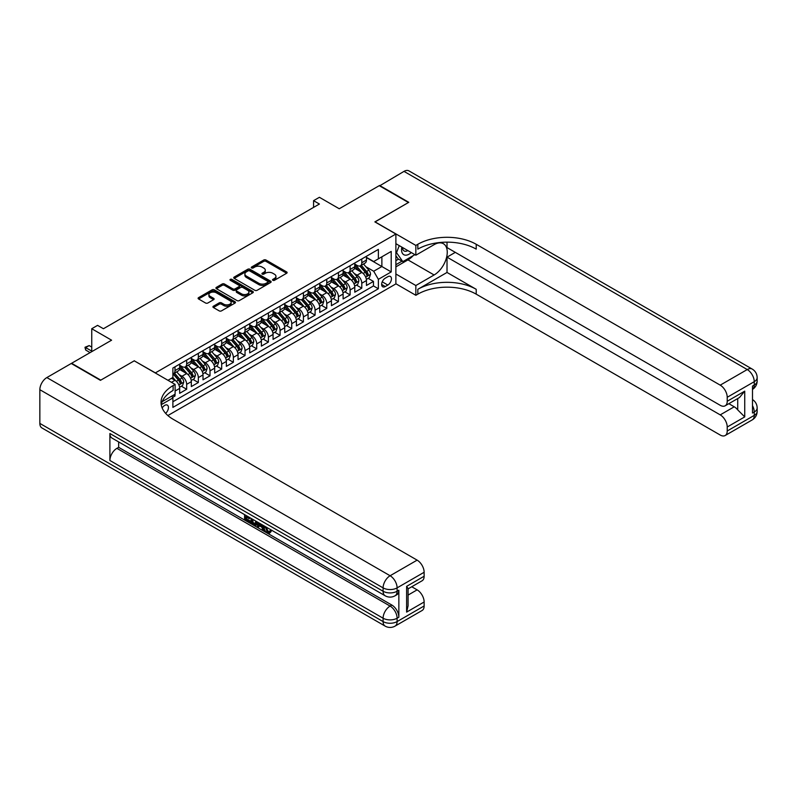<?xml version="1.0" encoding="UTF-8"?>
<svg xmlns="http://www.w3.org/2000/svg" width="797" height="797" viewBox="0 0 797 797"><rect width="100%" height="100%" fill="white"/><g stroke="black" fill="none" stroke-linecap="round" stroke-linejoin="round"><path stroke-width="1.2" d="M272.863 280.295A1.136 0.658 0 0 0 274.467 280.295L286.641 273.261A1.624 0.936 0 0 0 287.119 272.594A1.624 0.936 0 0 0 286.641 271.936L266.009 260.031A1.624 0.936 0 0 0 263.717 260.031L251.543 267.055A1.136 0.658 0 0 0 253.147 267.981L254.721 267.075A5.19 2.999 0 0 1 262.054 267.075L263.777 268.071A5.19 2.999 0 0 1 265.291 270.183A5.19 2.999 0 0 1 263.777 272.305L262.203 273.212A1.136 0.658 0 0 0 263.807 274.138L265.381 273.232A5.19 2.999 0 0 1 272.713 273.232L274.437 274.218A5.19 2.999 0 0 1 275.951 276.34A5.19 2.999 0 0 1 274.437 278.452L272.863 279.368A1.136 0.658 0 0 0 272.863 280.295L272.863 279.368M165.637 413.344A5.28 3.049 120 0 0 168.316 408.751A5.28 3.049 120 0 0 167.36 405.115A5.28 3.049 120 0 0 164.72 405.374A5.28 3.049 120 0 0 162.18 407.984M213.407 306.207A1.624 0.936 0 0 0 212.938 306.875A1.624 0.936 0 0 0 213.407 307.532L219.195 310.87A1.624 0.936 0 0 0 221.486 310.87L235.015 303.069A1.624 0.936 0 0 0 235.484 302.402A1.624 0.936 0 0 0 235.015 301.744L214.383 289.829A1.624 0.936 0 0 0 212.092 289.829L198.573 297.64A1.624 0.936 0 0 0 198.094 298.307A1.624 0.936 0 0 0 198.573 298.965L205.556 302.999A1.624 0.936 0 0 0 207.858 302.999L213.636 299.662A1.624 0.936 0 0 0 214.114 298.995A1.624 0.936 0 0 0 213.636 298.337L210.169 296.335A4.334 2.501 0 0 1 208.904 294.561A4.334 2.501 0 0 1 211.584 292.25A4.334 2.501 0 0 1 216.306 292.798L229.885 300.638A4.334 2.501 0 0 1 231.15 302.402A4.334 2.501 0 0 1 228.48 304.713A4.334 2.501 0 0 1 223.758 304.175L221.486 302.87A1.624 0.936 0 0 0 219.195 302.87L213.407 306.207L213.407 307.532M134.364 360.892L155.375 372.886L395.88 234.029L374.869 221.895L408.433 202.518L379.242 185.671L339.253 208.754L319.408 197.297L313.57 200.665L319.408 204.032L103.421 328.733L97.583 325.365L91.745 328.733L91.745 351.656M134.364 360.752L100.791 380.129L71.61 363.283L111.59 340.189L91.745 328.733M254.841 290.297A1.624 0.936 0 0 0 257.132 290.297L270.651 282.487A1.624 0.936 0 0 0 271.129 281.829A1.624 0.936 0 0 0 270.651 281.162L250.029 269.256A1.624 0.936 0 0 0 247.737 269.256L234.208 277.067A1.624 0.936 0 0 0 233.74 277.725A1.624 0.936 0 0 0 234.208 278.392L254.841 290.297M230.712 280.534A1.136 0.658 0 0 1 231.857 280.693L231.857 279.348L252.828 291.453A1.624 0.936 0 0 1 253.307 292.12A1.624 0.936 0 0 1 252.828 292.778L239.309 300.589A1.624 0.936 0 0 1 237.018 300.589L216.395 288.673L216.395 287.348A1.624 0.936 0 0 0 215.917 288.016A1.624 0.936 0 0 0 216.395 288.673M216.395 287.348L222.174 284.011A1.624 0.936 0 0 1 224.465 284.011L232.834 288.843A1.624 0.936 0 0 0 235.125 288.843L238.97 286.621A1.624 0.936 0 0 0 239.439 285.964A1.624 0.936 0 0 0 238.97 285.306L230.253 280.275A1.136 0.658 0 0 1 231.857 279.348M172.57 397.404L174.991 396.009L173.467 395.133M175.101 391.018L179.664 388.388L179.664 393.31L186.667 389.265L181.347 386.196M179.066 374.56L181.995 376.254A6.605 3.816 60 0 1 186.667 384.343L191.33 381.653L191.33 386.565L198.343 382.52L193.023 379.462M190.742 367.825L193.671 369.519A6.605 3.816 60 0 1 198.343 377.609L203.006 374.909L203.006 379.83L210.01 375.785L204.699 372.717M202.408 361.081L205.347 362.774A6.605 3.816 60 0 1 210.01 370.864L214.682 368.164L214.682 373.086L221.686 369.041L216.376 365.972M214.084 354.346L217.023 356.03A6.605 3.816 60 0 1 221.686 364.119L226.358 361.43L226.358 366.351L233.362 362.306L228.052 359.238M225.76 347.602L228.699 349.295A6.605 3.816 60 0 1 233.362 357.385L238.034 354.685L238.034 359.606L245.038 355.562L239.728 352.493M237.436 340.857L240.365 342.551A6.605 3.816 60 0 1 245.038 350.64L249.71 347.95L249.71 352.862L256.714 348.827L251.404 345.759M249.112 334.122L252.041 335.816A6.605 3.816 60 0 1 256.714 343.905L261.386 341.206L261.386 346.127L268.39 342.082L263.08 339.014M260.788 327.378L263.717 329.071A6.605 3.816 60 0 1 268.39 337.161L273.062 334.461L273.062 339.383L280.066 335.338L274.756 332.279M272.464 320.643L275.393 322.337A6.605 3.816 60 0 1 280.066 330.416L284.738 327.726L284.738 332.648L291.742 328.603L286.432 325.535M284.14 313.898L287.069 315.592A6.605 3.816 60 0 1 291.742 323.682L296.414 320.982L296.414 325.903L303.418 321.858L298.098 318.79M295.817 307.154L298.745 308.847A6.605 3.816 60 0 1 303.418 316.937L308.08 314.247L308.08 319.169L315.094 315.124L309.774 312.055M307.493 300.419L310.422 302.113A6.605 3.816 60 0 1 315.094 310.202L319.756 307.503L319.756 312.424L326.77 308.379L321.45 305.311M319.169 293.675L322.098 295.368A6.605 3.816 60 0 1 326.77 303.458L331.432 300.758L331.432 305.679L338.436 301.635L333.126 298.576M330.835 286.94L333.774 288.634A6.605 3.816 60 0 1 338.436 296.713L343.108 294.023L343.108 298.945L350.112 294.9L344.802 291.832M342.511 280.195L345.45 281.889A6.605 3.816 60 0 1 350.112 289.978L354.785 287.279L354.785 292.2L361.788 288.155L361.788 283.234A6.605 3.816 -120 0 0 357.116 275.144L354.187 273.451M356.478 285.087L361.788 288.155M179.664 388.388A6.605 3.816 -120 0 0 174.991 380.299L171.485 378.276M191.33 381.653A6.605 3.816 -120 0 0 186.667 373.564L179.445 369.39M203.006 374.909A6.605 3.816 -120 0 0 198.343 366.819L191.121 362.655M214.682 368.164A6.605 3.816 -120 0 0 210.01 360.075L202.797 355.91M226.358 361.43A6.605 3.816 -120 0 0 221.686 353.34L214.473 349.166M238.034 354.685A6.605 3.816 -120 0 0 233.362 346.595L226.149 342.431M249.71 347.95A6.605 3.816 -120 0 0 245.038 339.861L237.815 335.686M261.386 341.206A6.605 3.816 -120 0 0 256.714 333.116L249.491 328.952M273.062 334.461A6.605 3.816 -120 0 0 268.39 326.372L261.167 322.207M284.738 327.726A6.605 3.816 -120 0 0 280.066 319.637L272.843 315.463M296.414 320.982A6.605 3.816 -120 0 0 291.742 312.892L284.519 308.728M308.08 314.247A6.605 3.816 -120 0 0 303.418 306.158L296.195 301.983M319.756 307.503A6.605 3.816 -120 0 0 315.094 299.413L307.871 295.249M331.432 300.758A6.605 3.816 -120 0 0 326.77 292.678L319.547 288.504M343.108 294.023A6.605 3.816 -120 0 0 338.436 285.934L331.223 281.759M354.785 287.279A6.605 3.816 -120 0 0 350.112 279.189L342.899 275.025M387.83 276.698L385.26 278.183A5.121 2.959 120 0 0 381.912 282.696A5.121 2.959 120 0 0 382.699 286.79A5.121 2.959 120 0 0 385.26 286.541L387.83 285.057A5.121 2.959 120 0 0 391.168 280.544A5.121 2.959 120 0 0 390.381 276.449A5.121 2.959 120 0 0 387.83 276.698M167.878 415.546L395.88 283.911L395.88 234.029M171.803 396.089L172.889 397.962L172.889 407.397L378.366 288.763L378.366 279.329L373.703 271.239L365.863 266.716M172.889 397.962L161.273 404.667M167.988 380.299L172.889 377.469L172.889 368.035L378.366 249.401L378.366 258.836L391.207 251.424L391.207 271.916L378.366 279.329M179.664 365.205L181.995 366.55A6.605 3.816 60 0 0 185.293 366.879L189.965 364.179A6.605 3.816 -120 0 0 191.33 361.161L191.33 357.385M191.33 358.461L193.671 359.806A6.605 3.816 60 0 0 196.969 360.134L201.641 357.445A6.605 3.816 -120 0 0 203.006 354.416L203.006 350.64M203.006 351.716L205.347 353.071A6.605 3.816 60 0 0 208.645 353.4L213.317 350.7A6.605 3.816 -120 0 0 214.682 347.671L214.682 343.905M214.682 344.981L217.023 346.326A6.605 3.816 60 0 0 220.321 346.655L224.993 343.955A6.605 3.816 -120 0 0 226.358 340.937L226.358 337.161M226.358 338.237L228.699 339.592A6.605 3.816 60 0 0 231.997 339.911L236.669 337.221A6.605 3.816 -120 0 0 238.034 334.192L238.034 330.416M238.034 331.502L240.365 332.847A6.605 3.816 60 0 0 243.673 333.176L248.345 330.476A6.605 3.816 -120 0 0 249.71 327.457L249.71 323.682M249.71 324.758L252.041 326.103A6.605 3.816 60 0 0 255.349 326.431L260.021 323.741A6.605 3.816 -120 0 0 261.386 320.713L261.386 316.937M261.386 318.013L263.717 319.368A6.605 3.816 60 0 0 267.025 319.697L271.687 316.997A6.605 3.816 -120 0 0 273.062 313.978L273.062 310.202M273.062 311.278L275.393 312.623A6.605 3.816 60 0 0 278.701 312.952L283.363 310.252A6.605 3.816 -120 0 0 284.738 307.234L284.738 303.458M284.738 304.534L287.069 305.889A6.605 3.816 60 0 0 290.377 306.207L295.039 303.518A6.605 3.816 -120 0 0 296.414 300.489L296.414 296.713M296.414 297.799L298.745 299.144A6.605 3.816 60 0 0 302.043 299.473L306.715 296.773A6.605 3.816 -120 0 0 308.08 293.754L308.08 289.978M308.08 291.054L310.422 292.399A6.605 3.816 60 0 0 313.719 292.728L318.392 290.038A6.605 3.816 -120 0 0 319.756 287.01L319.756 283.234M319.756 284.32L322.098 285.665A6.605 3.816 60 0 0 325.395 285.993L330.068 283.294A6.605 3.816 -120 0 0 331.432 280.275L331.432 276.499M331.432 277.575L333.774 278.92A6.605 3.816 60 0 0 337.071 279.249L341.744 276.549A6.605 3.816 -120 0 0 343.108 273.53L343.108 269.755M343.108 270.831L345.45 272.185A6.605 3.816 60 0 0 348.747 272.504L353.42 269.814A6.605 3.816 -120 0 0 354.785 266.786L354.785 263.01M172.889 401.738L373.464 285.934L373.464 281.421L366.461 285.465L366.461 280.544A6.605 3.816 -120 0 0 361.788 272.454L354.565 268.28M354.785 264.096L357.116 265.441A6.605 3.816 -120 0 0 360.423 265.77A6.605 3.816 -120 0 0 361.788 262.741L361.788 258.975M360.423 265.77L365.096 263.07A6.605 3.816 -120 0 0 366.461 260.051L366.461 256.275M174.991 366.819L174.991 370.595A6.605 3.816 60 0 1 173.616 373.614A6.605 3.816 60 0 1 172.889 373.883M173.616 373.614L178.289 370.924A6.605 3.816 -120 0 0 179.664 367.895L179.664 364.119M186.667 360.075L186.667 363.85A6.605 3.816 60 0 1 185.293 366.879M198.343 353.34L198.343 357.116A6.605 3.816 60 0 1 196.969 360.134M210.01 346.595L210.01 350.371A6.605 3.816 60 0 1 208.645 353.4M221.686 339.861L221.686 343.637A6.605 3.816 60 0 1 220.321 346.655M233.362 333.116L233.362 336.892A6.605 3.816 60 0 1 231.997 339.911M245.038 326.372L245.038 330.147A6.605 3.816 60 0 1 243.673 333.176M256.714 319.637L256.714 323.413A6.605 3.816 60 0 1 255.349 326.431M268.39 312.892L268.39 316.668A6.605 3.816 60 0 1 267.025 319.697M280.066 306.158L280.066 309.933A6.605 3.816 60 0 1 278.701 312.952M291.742 299.413L291.742 303.189A6.605 3.816 60 0 1 290.377 306.207M303.418 292.668L303.418 296.444A6.605 3.816 60 0 1 302.043 299.473M315.094 285.934L315.094 289.709A6.605 3.816 60 0 1 313.719 292.728M326.77 279.189L326.77 282.965A6.605 3.816 60 0 1 325.395 285.993M338.436 272.454L338.436 276.23A6.605 3.816 60 0 1 337.071 279.249M350.112 265.71L350.112 269.486A6.605 3.816 60 0 1 348.747 272.504M350.112 289.978L350.112 294.9M338.436 296.713L338.436 301.635M326.77 303.458L326.77 308.379M315.094 310.202L315.094 315.124M303.418 316.937L303.418 321.858M291.742 323.682L291.742 328.603M280.066 330.416L280.066 335.338M268.39 337.161L268.39 342.082M256.714 343.905L256.714 348.827M245.038 350.64L245.038 355.562M233.362 357.385L233.362 362.306M221.686 364.119L221.686 369.041M210.01 370.864L210.01 375.785M198.343 377.609L198.343 382.52M186.667 384.343L186.667 389.265M174.991 394.256L174.991 396.009M373.703 271.239L381.873 266.517L381.873 256.813L391.207 251.424M366.461 257.62L391.207 271.916M366.461 257.351L373.703 261.536L378.366 258.836M313.57 200.665L313.57 207.409M368.154 278.352L373.464 281.421M373.464 285.934L378.366 288.763M273.311 280.454L274.437 279.807A5.19 2.999 0 0 0 275.951 277.685L275.951 276.34M265.291 270.183L265.291 271.528A5.19 2.999 0 0 1 263.777 273.65L262.651 274.298M286.641 271.936L286.641 273.261L266.009 261.376A1.624 0.936 0 0 0 263.717 261.376L252.001 268.141M270.651 281.162L270.651 282.487L250.029 270.601A1.624 0.936 0 0 0 247.737 270.601L234.228 278.402L234.208 277.067M267.792 282.287A1.136 0.658 0 0 0 267.792 281.361L249.68 270.91A1.136 0.658 0 0 0 248.076 270.91L246.412 271.867A5.19 2.999 0 0 0 244.898 273.989A5.19 2.999 0 0 0 246.412 276.101L258.796 283.254A5.19 2.999 0 0 0 266.128 283.254L267.792 282.287L267.792 283.642A1.136 0.658 0 0 0 268.121 283.174L268.121 281.829M244.898 273.989L244.898 275.334A5.19 2.999 0 0 0 246.412 277.456L246.412 276.101M267.792 283.642L266.128 284.599A5.19 2.999 0 0 1 258.796 284.599L246.412 277.456M216.415 288.693L222.174 285.356L222.174 284.011M239.439 285.964L239.439 287.309A1.624 0.936 0 0 1 238.97 287.976L235.125 290.188A1.624 0.936 0 0 1 232.834 290.188L224.465 285.356A1.624 0.936 0 0 0 222.174 285.356M231.857 280.693L252.808 292.788M241.521 293.854A4.334 2.501 0 0 0 246.243 294.392A4.334 2.501 0 0 0 248.913 292.081A4.334 2.501 0 0 0 247.648 290.317L242.866 287.548A1.624 0.936 0 0 0 240.574 287.548L236.729 289.769A1.624 0.936 0 0 0 236.261 290.427A1.624 0.936 0 0 0 236.729 291.094L241.521 293.854L241.521 295.199A4.334 2.501 0 0 0 246.243 295.747A4.334 2.501 0 0 0 248.913 293.435L248.913 292.081M236.261 290.427L236.261 291.782A1.624 0.936 0 0 0 236.729 292.439L236.729 291.094M241.521 295.199L236.729 292.439M231.15 302.402L231.15 303.757A4.334 2.501 0 0 1 228.48 306.068A4.334 2.501 0 0 1 223.758 305.52L221.486 304.215A1.624 0.936 0 0 0 219.195 304.215L213.437 307.542M208.904 294.561L208.904 295.916A4.334 2.501 0 0 0 210.169 297.68L210.169 296.335M213.616 299.672L210.169 297.68M235.015 301.744L235.015 303.069L214.383 291.184A1.624 0.936 0 0 0 212.092 291.184L198.592 298.975M366.361 279.388L369.38 277.645L370.545 274.268A4.374 2.53 -120 0 0 368.842 270.163L363.512 263.986M362.436 272.883L356.11 265.55A12.632 7.293 -120 0 0 354.785 264.166M358.969 270.821L355.432 266.726A10.481 6.057 -120 0 0 354.785 266.019M359.826 266.009L365.225 272.255A4.374 2.53 60 0 1 366.779 275.264C367.437 276.151 367.905 275.882 368.184 274.457A4.374 2.53 -120 0 0 366.62 271.448L361.29 265.271M360.144 265.899L365.943 272.614A2.232 1.285 60 0 1 366.5 273.491L368.184 274.457M366.779 275.264L367.098 275.782M401.857 247.12A10.73 6.197 120 0 0 405.334 255.17A10.73 6.197 120 0 0 411.272 252.559M402.555 247.518A7.352 4.244 120 0 0 404.079 250.955A7.352 4.244 120 0 0 405.155 251.284A7.352 4.244 120 0 0 407.805 250.557M414.908 254.661L402.834 261.635L398.161 258.935L395.88 255.698M402.834 261.635L396.527 252.669L399.257 245.625M395.88 252.29L396.527 252.669M379.591 185.87L403.999 171.375L747.247 369.549A9.903 5.718 120 0 1 752.199 369.061A9.903 9.903 0 0 1 757.15 377.639A9.903 5.718 180 0 1 754.251 381.683L727.223 397.285A9.903 5.718 -120 0 0 720.219 385.15L747.247 369.549A9.903 5.718 60 0 1 754.251 381.683L754.251 385.051L752.498 386.067L752.498 413.025L754.251 412.019L754.251 415.386A9.903 5.718 60 0 1 752.199 419.919L725.17 435.521A9.903 5.718 -120 0 0 727.223 430.988L754.251 415.386A9.903 5.718 0 0 0 757.15 411.342A9.903 9.903 0 0 1 752.199 419.919M379.591 185.462L408.781 202.318L374.979 221.965M395.88 273.999L415.845 285.525L434.116 274.975A18.57 10.72 120 0 0 446.25 258.607A18.57 10.72 120 0 0 443.401 243.723A18.57 10.72 120 0 0 434.116 244.649L415.845 255.199L415.845 245.426L417.827 244.28A41.275 23.83 180 0 1 476.207 244.28L720.219 385.15M415.845 285.525L415.845 295.298L417.827 294.153A41.275 23.83 180 0 1 476.207 294.153L720.219 435.032A9.903 5.718 -120 0 0 725.17 435.521M447.017 272.454L417.827 289.301A41.275 23.83 180 0 1 476.207 289.301L447.017 272.454L447.017 257.152L455.306 252.36M447.017 242.149L447.017 247.578L720.219 405.304A9.903 5.718 -120 0 0 725.17 405.803A9.903 5.718 -120 0 0 727.223 401.26L744.737 391.148L744.737 416.901L737.733 409.897L737.733 398.55M744.737 416.901L727.223 427.013L727.223 430.988M727.223 427.013A9.903 5.718 -120 0 0 720.219 414.878L734.226 406.789A9.903 5.718 60 0 1 737.733 409.897M447.017 257.152L720.219 414.878M403.999 171.375A9.903 5.718 -60 0 1 408.951 170.887L752.199 369.061M395.88 243.673L415.845 255.199M374.979 221.825L415.845 245.426M395.88 283.772L415.845 295.298M727.223 397.285L727.223 401.26M728.837 403.68L734.226 406.789M417.827 244.28L417.827 249.132A41.275 23.83 180 0 1 476.207 249.132L476.207 244.28M725.17 405.803L739.496 397.524L744.737 391.148M413.115 255.698A18.57 10.72 -60 0 1 407.964 259.882L395.88 266.856M395.88 264.704L402.017 261.157M395.88 260.659L398.51 259.135M266.078 526.986L268.24 531.519L269.057 531.808M265.232 526.548L267.314 532.057L268.669 532.227L270.213 530.633L271.199 531.469L269.446 533.313L267.403 533.044C265.252 531.589 264.166 529.557 264.156 526.966L264.235 525.97M259.523 525.91L258.138 527.594L257.092 526.986L258.856 522.872M263.299 525.432L264.704 530.304L263.767 530.842L262.721 530.234L261.924 527.285L258.935 525.562L258.138 527.594M246.502 517.143L246.502 518.867L250.627 521.248L250.627 522.184L249.7 522.722L244.579 519.764L244.579 514.623M250.178 517.861L249.252 518.727L245.566 516.605L245.566 519.405L246.502 518.867M109.896 433.518L383.098 591.244A9.903 5.718 120 0 0 385.15 595.777L111.949 438.051A9.903 5.718 -60 0 1 109.896 433.518L109.896 460.477A9.903 5.718 -60 0 1 116.91 448.342L118.653 447.336L391.855 605.062A9.903 5.718 60 0 1 398.859 617.197L398.859 590.238A9.903 5.718 60 0 1 396.806 594.771L395.053 595.777A9.903 5.718 -120 0 0 397.105 591.244L398.859 590.238M118.653 447.336L118.653 441.927M257.72 522.214L256.754 524.864L255.827 525.402L251.045 523.499L251.045 518.359M100.442 380.338L134.245 360.822L175.101 384.413L173.118 385.559A41.275 23.83 -0 0 0 161.034 402.405A41.275 23.83 -0 0 0 173.118 419.262L417.13 560.142A9.903 5.718 60 0 1 424.134 572.276L397.105 587.877L397.105 591.244A9.903 5.718 -0 0 1 383.098 591.244L383.098 587.877L39.85 389.703A9.903 5.718 -60 0 1 46.854 377.569L71.252 363.482L100.442 380.338M175.101 384.413L175.101 394.186L162.199 401.638M406.619 586.363L408.074 588.555L408.074 605.869L406.619 612.106L406.619 586.363L424.134 576.251L424.134 572.276M424.134 576.251A9.903 5.718 60 0 1 422.081 580.784L408.074 588.873M39.85 423.406L383.098 621.58A9.903 5.718 120 0 0 385.15 626.113L41.902 427.939A9.903 5.718 -60 0 1 39.85 423.406L39.85 389.703M411.74 586.751L417.13 589.86A9.903 5.718 60 0 1 424.134 601.994L406.619 612.106M398.859 617.197L397.105 618.213L397.105 621.58L424.134 605.979L424.134 601.994M424.134 605.979A9.903 5.718 60 0 1 422.081 610.512L395.053 626.113A9.903 5.718 -120 0 0 397.105 621.58A9.903 5.718 -0 0 1 383.098 621.58L383.098 618.213L109.896 460.477M173.118 385.559L173.118 390.41A41.275 23.83 -0 0 0 161.243 404.836M245.566 519.405L249.7 521.786L250.627 521.248M249.7 521.786L249.7 522.722M245.566 515.191L249.66 517.552M249.252 517.791L249.252 518.727M256.714 521.636L255.827 525.402M252.031 518.927L252.031 523.131L253.476 523.968L255.13 524.356L255.727 521.059M256.793 522.732L257.7 522.204M252.968 519.465L252.968 522.593L256.066 523.808M252.031 523.131L252.968 522.593M253.476 523.968L254.412 523.43M261.994 524.685L263.767 530.842M259.782 523.4L259.234 524.805L261.625 526.189L261.077 524.147M260.37 523.739L261.277 524.904M259.234 524.805L260.171 524.267M267.314 532.057L268.24 531.519M265.142 527.534L266.039 527.016M269.276 531.171L270.263 532.007L271.199 531.469M270.263 532.007L269.446 533.313M354.685 286.123L357.704 284.38L358.869 281.012A4.374 2.53 -120 0 0 357.166 276.908L351.836 270.731M350.76 279.617L344.434 272.295A12.632 7.293 -120 0 0 343.108 270.91M347.293 277.565L343.756 273.471A10.481 6.057 -120 0 0 343.108 272.763M348.15 272.743L353.549 278.99A4.374 2.53 60 0 1 355.103 282.008C355.761 282.885 356.229 282.616 356.508 281.202A4.374 2.53 -120 0 0 354.954 278.183L349.614 272.006M348.468 272.644L354.267 279.358A2.232 1.285 60 0 1 354.824 280.225L356.508 281.202M355.103 282.008L355.422 282.527M343.009 292.868L346.028 291.124L347.193 287.757A4.374 2.53 -120 0 0 345.49 283.642L340.16 277.466M339.094 286.362L332.767 279.04A12.632 7.293 -120 0 0 331.432 277.645M335.617 284.3L332.08 280.205A10.481 6.057 -120 0 0 331.432 279.508M336.473 279.488L341.873 285.734A4.374 2.53 60 0 1 343.437 288.743C344.095 289.63 344.553 289.361 344.832 287.936A4.374 2.53 -120 0 0 343.278 284.928L337.938 278.751M336.792 279.388L342.59 286.093A2.232 1.285 60 0 1 343.158 286.97L344.832 287.936M343.437 288.743L343.756 289.271M331.333 299.602L334.351 297.859L335.517 294.492A4.374 2.53 -120 0 0 333.813 290.387L328.484 284.21M327.418 293.097L321.091 285.774A12.632 7.293 -120 0 0 319.756 284.39M323.941 291.044L320.404 286.95A10.481 6.057 -120 0 0 319.756 286.243M324.797 286.233L330.197 292.479A4.374 2.53 60 0 1 331.761 295.488C332.419 296.364 332.887 296.095 333.156 294.681A4.374 2.53 -120 0 0 331.602 291.662L326.262 285.485M325.116 286.123L330.914 292.838A2.232 1.285 60 0 1 331.482 293.714L333.156 294.681M331.761 295.488L332.08 296.006M319.667 306.347L322.675 304.603L323.841 301.236A4.374 2.53 -120 0 0 322.137 297.122L316.808 290.945M315.742 299.841L309.415 292.519A12.632 7.293 -120 0 0 308.08 291.124M312.265 297.789L308.728 293.685A10.481 6.057 -120 0 0 308.08 292.987M313.131 292.967L318.521 299.214A4.374 2.53 60 0 1 320.085 302.232C320.743 303.109 321.211 302.84 321.48 301.415A4.374 2.53 -120 0 0 319.926 298.407L314.586 292.23M313.44 292.868L319.238 299.582A2.232 1.285 60 0 1 319.806 300.449L321.48 301.415M320.085 302.232L320.404 302.75M307.991 313.091L310.999 311.348L312.175 307.971A4.374 2.53 -120 0 0 310.471 303.866L305.131 297.689M304.065 306.586L297.739 299.254A12.632 7.293 -120 0 0 296.414 297.869M300.599 304.524L297.052 300.429A10.481 6.057 -120 0 0 296.414 299.722M301.455 299.712L306.845 305.958A4.374 2.53 60 0 1 308.409 308.967C309.067 309.854 309.535 309.585 309.804 308.16A4.374 2.53 -120 0 0 308.25 305.151L302.91 298.975M301.774 299.602L307.562 306.317A2.232 1.285 60 0 1 308.13 307.194L309.804 308.16M308.409 308.967L308.728 309.485M296.315 319.826L299.333 318.083L300.499 314.715A4.374 2.53 -120 0 0 298.795 310.611L293.455 304.434M292.389 313.321L286.063 305.998A12.632 7.293 -120 0 0 284.738 304.613M288.922 311.268L285.386 307.174A10.481 6.057 -120 0 0 284.738 306.466M289.779 306.447L295.169 312.693A4.374 2.53 60 0 1 296.733 315.712C297.391 316.588 297.859 316.319 298.138 314.905A4.374 2.53 -120 0 0 296.574 311.886L291.244 305.709M290.098 306.347L295.896 313.062A2.232 1.285 60 0 1 296.454 313.928L298.138 314.905M296.733 315.712L297.052 316.23M284.639 326.571L287.657 324.827L288.823 321.46A4.374 2.53 -120 0 0 287.119 317.345L281.779 311.169M280.713 320.065L274.387 312.743A12.632 7.293 -120 0 0 273.062 311.348M277.246 318.003L273.71 313.908A10.481 6.057 -120 0 0 273.062 313.201M278.103 313.191L283.493 319.438A4.374 2.53 60 0 1 285.057 322.446C285.715 323.333 286.183 323.064 286.462 321.639A4.374 2.53 -120 0 0 284.898 318.631L279.568 312.454M278.422 313.091L284.22 319.796A2.232 1.285 60 0 1 284.778 320.673L286.462 321.639M285.057 322.446L285.376 322.974M272.963 333.305L275.981 331.562L277.147 328.195A4.374 2.53 -120 0 0 275.443 324.09L270.103 317.913M269.037 326.8L262.711 319.477A12.632 7.293 -120 0 0 261.386 318.093M265.57 324.748L262.034 320.653A10.481 6.057 -120 0 0 261.386 319.946M266.427 319.926L271.827 326.182A4.374 2.53 60 0 1 273.381 329.191C274.038 330.068 274.507 329.799 274.786 328.384A4.374 2.53 -120 0 0 273.222 325.365L267.892 319.189M266.746 319.826L272.544 326.541A2.232 1.285 60 0 1 273.102 327.408L274.786 328.384M273.381 329.191L273.7 329.709M261.286 340.05L264.305 338.307L265.471 334.939A4.374 2.53 -120 0 0 263.767 330.825L258.437 324.648M257.361 333.545L251.035 326.222A12.632 7.293 -120 0 0 249.71 324.827M253.894 331.492L250.358 327.388A10.481 6.057 -120 0 0 249.71 326.69M254.751 326.67L260.151 332.917A4.374 2.53 60 0 1 261.705 335.935C262.362 336.812 262.831 336.543 263.11 335.119A4.374 2.53 -120 0 0 261.546 332.11L256.216 325.933M255.07 326.571L260.868 333.285A2.232 1.285 60 0 1 261.426 334.152L263.11 335.119M261.705 335.935L262.024 336.454M249.61 346.785L252.629 345.051L253.795 341.674A4.374 2.53 -120 0 0 252.091 337.569L246.761 331.393M245.685 340.289L239.359 332.957A12.632 7.293 -120 0 0 238.034 331.572M242.218 338.227L238.682 334.132A10.481 6.057 -120 0 0 238.034 333.425M243.075 333.415L248.475 339.661A4.374 2.53 60 0 1 250.029 342.67C250.686 343.557 251.155 343.278 251.434 341.863A4.374 2.53 -120 0 0 249.869 338.845L244.54 332.678M243.394 333.305L249.192 340.02A2.232 1.285 60 0 1 249.75 340.897L251.434 341.863M250.029 342.67L250.348 343.188M237.934 353.529L240.953 351.786L242.119 348.419A4.374 2.53 -120 0 0 240.415 344.314L235.085 338.137M234.009 347.024L227.683 339.701A12.632 7.293 -120 0 0 226.358 338.317M230.542 344.971L227.006 340.877A10.481 6.057 -120 0 0 226.358 340.17M231.399 340.15L236.799 346.396A4.374 2.53 60 0 1 238.353 349.415C239.01 350.291 239.479 350.022 239.758 348.608A4.374 2.53 -120 0 0 238.193 345.589L232.863 339.412M231.718 340.05L237.516 346.765A2.232 1.285 60 0 1 238.074 347.631L239.758 348.608M238.353 349.415L238.672 349.933M226.258 360.274L229.277 358.53L230.443 355.153A4.374 2.53 -120 0 0 228.739 351.049L223.409 344.872M222.343 353.768L216.017 346.436A12.632 7.293 -120 0 0 214.682 345.051M218.866 351.706L215.329 347.612A10.481 6.057 -120 0 0 214.682 346.904M219.723 346.894L225.123 353.141A4.374 2.53 60 0 1 226.687 356.149C227.344 357.036 227.803 356.767 228.081 355.342A4.374 2.53 -120 0 0 226.527 352.334L221.187 346.157M220.042 346.795L225.84 353.499A2.232 1.285 60 0 1 226.408 354.376L228.081 355.342M226.687 356.149L226.996 356.667M214.582 367.009L217.601 365.265L218.767 361.898A4.374 2.53 -120 0 0 217.063 357.793L211.733 351.616M210.667 360.503L204.341 353.181A12.632 7.293 -120 0 0 203.006 351.796M207.19 358.451L203.653 354.356A10.481 6.057 -120 0 0 203.006 353.649M208.047 353.629L213.447 359.875A4.374 2.53 60 0 1 215.011 362.894C215.668 363.771 216.136 363.502 216.405 362.087A4.374 2.53 -120 0 0 214.851 359.068L209.511 352.892M208.366 353.529L214.164 360.244A2.232 1.285 60 0 1 214.732 361.111L216.405 362.087M215.011 362.894L215.329 363.412M202.906 373.753L205.925 372.01L207.09 368.642A4.374 2.53 -120 0 0 205.387 364.528L200.057 358.351M198.991 367.248L192.665 359.925A12.632 7.293 -120 0 0 191.33 358.53M195.514 365.195L191.977 361.091A10.481 6.057 -120 0 0 191.33 360.393M196.381 360.374L201.771 366.62A4.374 2.53 60 0 1 203.335 369.639C203.992 370.515 204.46 370.246 204.729 368.822A4.374 2.53 -120 0 0 203.175 365.813L197.835 359.636M196.69 360.274L202.488 366.989A2.232 1.285 60 0 1 203.056 367.855L204.729 368.822M203.335 369.639L203.653 370.157M191.24 380.488L194.249 378.754L195.424 375.377A4.374 2.53 -120 0 0 193.721 371.272L188.381 365.096M187.315 373.982L180.989 366.66A12.632 7.293 -120 0 0 179.664 365.275M183.848 371.93L180.301 367.835A10.481 6.057 -120 0 0 179.664 367.128M184.705 367.118L190.094 373.365A4.374 2.53 60 0 1 191.659 376.373C192.316 377.26 192.784 376.981 193.053 375.566A4.374 2.53 -120 0 0 191.499 372.548L186.159 366.381M185.024 367.009L190.812 373.723A2.232 1.285 60 0 1 191.38 374.6L193.053 375.566M191.659 376.373L191.977 376.891M179.564 387.232L182.583 385.489L183.748 382.122A4.374 2.53 -120 0 0 182.045 378.007L176.705 371.84M175.639 380.727L172.849 377.489M172.172 378.675L171.714 378.147M173.029 373.853L178.418 380.099A4.374 2.53 60 0 1 179.983 383.118C180.64 383.995 181.108 383.726 181.387 382.311A4.374 2.53 -120 0 0 179.823 379.292L174.493 373.116M173.347 373.753L179.146 380.468A2.232 1.285 60 0 1 179.704 381.335L181.387 382.311M179.983 383.118L180.301 383.636M91.745 347.074L89.174 345.589L85.677 347.612L91.745 351.118M85.677 350.032L85.03 347.641L85.677 347.612L85.677 350.032L90.111 352.593M85.03 347.243L89.174 345.589M171.485 382.321L174.991 380.299M181.995 376.254L186.667 373.564M193.671 369.519L198.343 366.819M205.347 362.774L210.01 360.075M217.023 356.03L221.686 353.34M228.699 349.295L233.362 346.595M240.365 342.551L245.038 339.861M252.041 335.816L256.714 333.116M263.717 329.071L268.39 326.372M275.393 322.337L280.066 319.637M287.069 315.592L291.742 312.892M298.745 308.847L303.418 306.158M310.422 302.113L315.094 299.413M322.098 295.368L326.77 292.678M333.774 288.634L338.436 285.934M345.45 281.889L350.112 279.189M357.116 275.144L361.788 272.454M361.788 262.741L366.461 260.051M174.991 370.595L179.664 367.895M186.667 363.85L191.33 361.161M198.343 357.116L203.006 354.416M210.01 350.371L214.682 347.671M221.686 343.637L226.358 340.937M233.362 336.892L238.034 334.192M245.038 330.147L249.71 327.457M256.714 323.413L261.386 320.713M268.39 316.668L273.062 313.978M280.066 309.933L284.738 307.234M291.742 303.189L296.414 300.489M303.418 296.444L308.08 293.754M315.094 289.709L319.756 287.01M326.77 282.965L331.432 280.275M338.436 276.23L343.108 273.53M350.112 269.486L354.785 266.786M361.788 283.234L366.461 280.544M382.231 281.829L387.83 285.057M381.633 284.449L385.26 286.541M274.437 279.807L274.437 278.452M262.203 274.138L262.203 273.212M263.777 273.65L263.777 272.305M251.543 267.981L251.543 267.055M263.717 261.376L263.717 260.031M266.009 261.376L266.009 260.031M247.737 270.601L247.737 269.256M250.029 270.601L250.029 269.256M258.796 284.599L258.796 283.254M266.128 284.599L266.128 283.254M224.465 285.356L224.465 284.011M232.834 290.188L232.834 288.843M235.125 290.188L235.125 288.843M238.97 287.976L238.97 286.621M252.828 292.778L252.828 291.453M219.195 304.215L219.195 302.87M221.486 304.215L221.486 302.87M223.758 305.52L223.758 304.175M213.636 299.662L213.636 298.337M198.573 298.965L198.573 297.64M212.092 291.184L212.092 289.829M214.383 291.184L214.383 289.829M365.693 277.137L370.515 274.357M356.11 265.55L356.717 265.212M366.62 271.448L368.842 270.163M363.133 273.461L365.225 272.255M417.827 289.301L417.827 294.153M476.207 289.301L476.207 294.153M752.498 405.653A9.903 5.718 60 0 1 754.251 412.019A9.903 5.718 180 0 0 757.15 407.974A9.903 9.903 0 0 0 752.498 399.576M754.251 385.051A9.903 5.718 60 0 1 752.498 389.394A9.903 9.903 0 0 0 757.15 381.006A9.903 5.718 0 0 1 754.251 385.051M407.964 259.882L434.116 274.975M46.854 377.569L390.102 575.743L417.13 560.142M116.91 448.342L390.102 606.079L391.855 605.062M408.074 595.09L417.13 589.86M390.102 575.743A9.903 5.718 120 0 0 383.098 587.877A9.903 5.718 180 0 0 397.105 587.877A9.903 5.718 -120 0 0 390.102 575.743M390.102 606.079A9.903 5.718 120 0 0 383.098 618.213A9.903 5.718 180 0 0 397.105 618.213A9.903 5.718 -120 0 0 390.102 606.079M354.017 283.881L358.839 281.092M344.434 272.295L345.041 271.946M354.954 278.183L357.166 276.908M351.457 280.195L353.549 278.99M342.341 290.626L347.163 287.837M332.767 279.04L333.365 278.691M343.278 284.928L345.49 283.642M339.791 286.94L341.873 285.734M330.665 297.361L335.497 294.581M321.091 285.774L321.689 285.426M331.602 291.662L333.813 290.387M328.115 293.675L330.197 292.479M318.999 304.105L323.821 301.316M309.415 292.519L310.013 292.17M319.926 298.407L322.137 297.122M316.439 300.419L318.521 299.214M307.323 310.84L312.145 308.06M297.739 299.254L298.337 298.905M308.25 305.151L310.471 303.866M304.763 307.164L306.845 305.958M295.647 317.585L300.469 314.795M286.063 305.998L286.661 305.649M296.574 311.886L298.795 310.611M293.087 313.898L295.169 312.693M283.971 324.319L288.793 321.54M274.387 312.743L274.985 312.394M284.898 318.631L287.119 317.345M281.411 320.643L283.493 319.438M272.295 331.064L277.117 328.284M262.711 319.477L263.309 319.129M273.222 325.365L275.443 324.09M269.735 327.378L271.827 326.182M260.619 337.808L265.441 335.019M251.035 326.222L251.643 325.873M261.546 332.11L263.767 330.825M258.059 334.122L260.151 332.917M248.943 344.543L253.765 341.764M239.359 332.957L239.967 332.608M249.869 338.845L252.091 337.569M246.383 340.867L248.475 339.661M237.267 351.288L242.089 348.498M227.683 339.701L228.291 339.353M238.193 345.589L240.415 344.314M234.707 347.602L236.799 346.396M225.591 358.022L230.413 355.243M216.017 346.436L216.615 346.097M226.527 352.334L228.739 351.049M223.03 354.346L225.123 353.141M213.915 364.767L218.737 361.987M204.341 353.181L204.939 352.832M214.851 359.068L217.063 357.793M211.364 361.081L213.447 359.875M202.249 371.512L207.071 368.722M192.665 359.925L193.263 359.577M203.175 365.813L205.387 364.528M199.688 367.825L201.771 366.62M190.573 378.246L195.395 375.467M180.989 366.66L181.586 366.311M191.499 372.548L193.721 371.272M188.012 374.57L190.094 373.365M178.897 384.991L183.718 382.201M179.823 379.292L182.045 378.007M176.336 381.305L178.418 380.099M757.15 407.974L757.15 411.342M757.15 377.639L757.15 381.006M385.15 595.777A9.903 9.903 0 0 0 395.053 595.777M385.15 626.113A9.903 9.903 0 0 0 395.053 626.113"/></g></svg>
